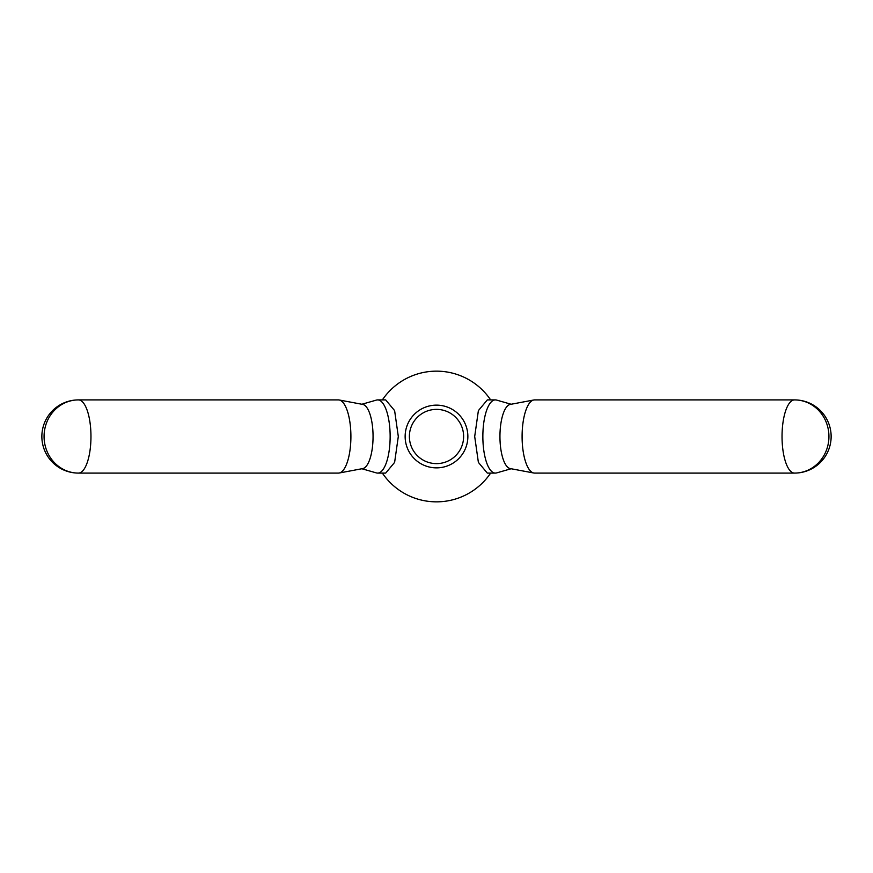 <?xml version="1.0" encoding="UTF-8"?>
<svg xmlns="http://www.w3.org/2000/svg" width="873" height="873" viewBox="0 0 873 873"><rect width="100%" height="100%" fill="white"/><g stroke="black" fill="none" stroke-linecap="round" stroke-linejoin="round"><path stroke-width="1.31" d="M522.098 436.5A36.59 12.517 90 0 0 533.807 473.013A36.59 12.517 90 0 0 534.603 473.09L794.55 473.09A36.59 36.59 0 0 0 831.14 436.5A36.59 36.59 0 0 0 794.55 399.91A36.59 34.385 90 0 1 828.935 436.5A36.59 34.385 90 0 1 794.55 473.09A36.59 12.517 90 0 1 782.033 436.5A36.59 12.517 90 0 1 794.55 399.91L534.603 399.91A36.59 12.517 90 0 0 533.807 399.987A36.59 12.517 90 0 0 522.098 436.5M533.807 399.987L510.236 404.417A32.148 11 90 0 0 499.945 436.5A32.148 11 90 0 0 510.236 468.583L533.807 473.013M511.12 404.254L496.584 400.085A36.59 12.517 90 0 0 495.362 399.91A36.59 12.517 90 0 0 482.856 436.5A36.59 12.517 90 0 0 495.362 473.09A36.59 12.517 90 0 0 496.584 472.915L511.12 468.746M495.362 473.09L487.309 473.09L478.382 462.374L474.694 436.5L478.382 410.626L487.309 399.91L495.362 399.91M350.902 436.5A36.59 12.517 -90 0 0 339.193 399.987A36.59 12.517 -90 0 0 338.397 399.91L78.45 399.91A36.59 36.59 0 0 0 41.86 436.5A36.59 36.59 0 0 0 78.45 473.09A36.59 34.385 -90 0 1 44.065 436.5A36.59 34.385 -90 0 1 78.45 399.91A36.59 12.517 -90 0 1 90.967 436.5A36.59 12.517 -90 0 1 78.45 473.09L338.397 473.09A36.59 12.517 -90 0 0 339.193 473.013A36.59 12.517 -90 0 0 350.902 436.5M339.193 473.013L362.764 468.583A32.148 11 -90 0 0 373.055 436.5A32.148 11 -90 0 0 362.764 404.417L339.193 399.987M361.88 468.746L376.416 472.915A36.59 12.517 -90 0 0 377.638 473.09A36.59 12.517 -90 0 0 390.144 436.5A36.59 12.517 -90 0 0 377.638 399.91A36.59 12.517 -90 0 0 376.416 400.085L361.88 404.254M377.638 399.91L385.691 399.91L394.618 410.626L398.306 436.5L394.618 462.374L385.691 473.09L377.638 473.09M463.618 436.5A27.118 27.118 0 0 1 436.5 463.618A27.118 27.118 0 0 1 409.382 436.5A27.118 27.118 0 0 1 436.5 409.382A27.118 27.118 0 0 1 463.618 436.5M382.363 473.09A65.333 65.333 0 0 0 490.637 473.09A65.333 65.333 0 0 1 382.363 473.09M490.637 399.91A65.333 65.333 0 0 0 382.363 399.91A65.333 65.333 0 0 1 490.637 399.91M467.863 436.5A31.363 31.363 0 0 0 436.5 405.137A31.363 31.363 0 0 0 405.137 436.5A31.363 31.363 0 0 0 436.5 467.863A31.363 31.363 0 0 0 467.863 436.5"/></g></svg>

